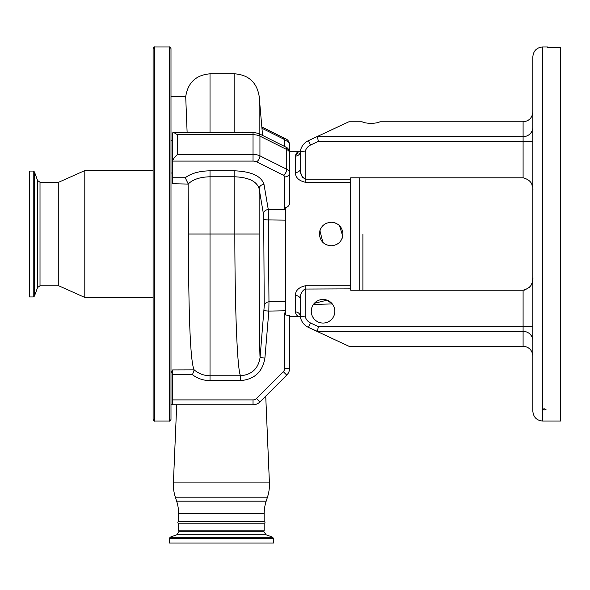 <?xml version="1.0" encoding="UTF-8"?>
<svg xmlns="http://www.w3.org/2000/svg" width="590" height="590" viewBox="0 0 590 590"><rect width="100%" height="100%" fill="white"/><g stroke="black" fill="none" stroke-linecap="round" stroke-linejoin="round"><path stroke-width="0.89" d="M253.036 404.777L253.036 399.902A4.882 4.882 0 0 0 256.488 398.471L259.939 401.923A9.757 9.757 0 0 1 253.036 404.777L172.619 404.777L253.036 404.777A9.757 9.757 0 0 0 259.939 401.923L286.747 375.107L283.296 371.656A4.882 4.882 0 0 0 284.727 368.212L289.609 368.212A9.757 9.757 0 0 1 286.747 375.107A9.757 9.757 0 0 0 289.609 368.212L289.609 315.761L285.649 314.949L285.649 207.555C288.119 206.898 289.439 205.379 289.609 202.997L289.366 204.428M331.189 245.801C324.028 245.116 320.097 241.185 319.397 234.009C320.097 226.848 324.028 222.917 331.189 222.224C338.35 222.917 342.281 226.848 342.974 234.009C342.281 241.177 338.35 245.101 331.189 245.801L328.888 245.58M350.703 179.161L350.703 177.797L523.094 177.797L523.094 141.379L318.386 141.379L310.495 145.059A9.529 9.529 0 0 0 305.163 151.896L305.163 179.161L350.703 179.161L350.703 288.864L304.329 289.048M350.703 182.222L305.163 182.222C298.695 180.68 295.443 177.442 295.406 172.516L295.406 156.084C295.988 152.994 297.611 151.46 300.288 151.475A14.403 14.403 0 0 1 308.43 140.641L348.845 121.798L362.164 121.798C364.015 122.764 366.973 123.273 371.029 123.317C375.085 123.273 378.043 122.764 379.901 121.798L523.094 121.798C528.979 121.171 532.232 117.919 532.851 112.034M298.378 151.844L295.406 156.084A4.882 4.609 0 0 0 300.288 151.475L303.297 151.726M319.47 232.659L319.404 233.574M333.49 222.445L335.695 223.116M339.516 225.668L342.753 236.295M342.466 237.438L342.082 238.515M340.991 240.565L339.523 242.35M337.738 243.818L335.71 244.902M326.668 244.902L324.64 243.818M322.848 242.35L319.905 230.587M320.296 229.495L321.38 227.46M322.855 225.668L324.648 224.2M325.628 223.617L326.668 223.123M328.903 222.445L331.189 222.224M532.851 355.991L532.851 351.692L532.851 355.991C532.232 350.106 528.979 346.854 523.094 346.227L348.845 346.227L308.43 327.384A14.403 14.403 0 0 1 300.288 316.55L305.163 316.129A9.529 9.529 0 0 0 310.495 322.966L318.386 326.646L523.094 326.646L523.094 290.228C530.299 288.34 533.552 283.871 532.851 276.806M331.794 303.349L330.909 302.471M328.077 300.598L325.923 299.823M314.352 303.312L327.044 300.17L332.259 303.894M334.847 311.262A11.793 11.793 0 0 0 323.055 299.469A11.793 11.793 0 0 0 311.262 311.262A11.793 11.793 0 0 0 323.055 323.055A11.793 11.793 0 0 0 334.847 311.262M362.902 234.009L362.902 290.228L362.902 234.009M523.094 346.227L523.094 331.359L317.346 331.359L318.386 326.646M317.346 331.359L308.43 327.384A14.403 14.403 0 0 1 300.288 316.55L300.288 299.145C299.912 294.764 301.534 291.335 305.163 288.864L305.163 316.129M348.845 346.227L317.678 331.698M532.851 276.865L532.446 281.26M531.863 283.384L530.978 285.368M529.687 287.205L524.451 290.118M532.851 128.126L532.851 141.379L523.094 141.379L523.094 121.798M532.851 328.106L532.851 339.899M532.851 234.009L532.851 56.743C533.434 50.814 536.686 47.561 542.608 46.986L542.608 421.039C536.686 420.464 533.434 417.211 532.851 411.282L532.851 191.212C533.574 184.198 530.322 179.721 523.094 177.797M531.841 184.582L532.446 186.765M542.608 409.143L542.608 409.637L544.238 409.998L546.016 409.394L544.238 408.767L542.608 409.143M542.608 46.986L547.49 46.986L547.49 47.657L560.5 47.657L560.5 421.039L542.608 421.039M317.678 136.327L523.094 136.666A9.757 9.425 180 0 0 532.851 127.241M318.386 141.379L317.346 136.666M305.163 151.896L300.288 151.475L300.288 168.88A4.882 3.636 0 0 1 295.406 172.516M301.697 292.271L301.298 293.274M300.362 297.537L300.288 304.728M300.568 171.948L301.269 174.662M301.851 176.078L302.596 177.391M305.163 182.222L305.163 179.161C301.534 176.69 299.912 173.268 300.288 168.88M523.094 290.228L350.703 290.228L350.703 288.864M289.609 316.513L299.676 316.513C297.294 316.277 295.87 314.758 295.406 311.94L295.406 295.509C295.428 290.59 298.68 287.36 305.163 285.803L305.163 288.864M295.406 295.509A4.882 3.636 180 0 1 300.288 299.145M295.406 311.94A4.882 4.609 180 0 1 300.288 316.55L299.676 316.513M265.736 396.126L269.416 482.908A40.658 40.658 0 0 1 267.462 497.193L266.171 501.175A40.658 40.658 0 0 0 264.18 513.743L264.18 521.553L178.637 521.553L178.637 513.743L264.18 513.743M176.712 404.777L173.401 482.908L269.416 482.908M185.267 177.738C191.145 173.29 199.391 170.989 210.025 170.82L234.835 170.82C251.561 171.572 261.281 176.093 263.995 184.382L268.28 209.553L268.966 301.829L268.834 311.085L264.917 358.019C262.594 371.892 254.445 379.429 240.469 380.616L210.025 380.616C203.52 380.565 197.665 378.603 192.458 374.739L172.619 374.739L172.619 369.915L194.147 369.856C198.734 373.728 204.022 375.697 210.025 375.756L240.469 375.756C238.839 372.054 237.49 356.648 236.42 329.552C235.462 305.583 234.805 266.702 234.835 234.009L234.835 176.786L210.025 176.786C200.084 177 192.782 179.426 188.129 184.073L172.619 183.741L172.619 177.738L185.267 177.738L188.114 183.741M188.129 184.073L188.446 234.009C188.505 299.963 189.737 361.198 194.147 369.856M178.637 513.743A40.658 40.658 0 0 0 176.646 501.175L175.348 497.193A40.658 40.658 0 0 1 173.401 482.908M178.637 523.175L264.18 523.175L264.18 530.816L178.637 530.816L178.637 523.175A0.811 0.811 0 0 1 177.819 522.364A0.811 0.811 0 0 1 178.637 521.553M264.18 523.175A0.811 0.811 0 0 0 264.991 522.364A0.811 0.811 0 0 0 264.18 521.553M172.619 374.739L172.619 399.902L253.036 399.902M172.619 399.902L172.619 404.777L170.989 404.777L170.989 388.515M170.989 96.583L185.71 96.583L187.111 132.263M285.649 210.542L284.727 208.226L284.727 176.934A4.882 2.441 180 0 0 283.296 175.208L256.488 161.8A4.882 2.441 180 0 0 253.036 161.085L172.619 161.085L172.619 177.738M177.494 154.425C174.552 157.124 172.929 159.344 172.619 161.085L172.619 132.92L173.268 132.263L177.494 134.704L177.494 154.425L253.036 154.425L253.036 134.704L177.494 134.704M240.469 380.616L240.469 375.756C251.687 374.798 258.221 368.75 260.057 357.606L264.231 306.062L263.708 219.045L263.42 213.875L259.135 188.748C256.908 181.425 248.803 177.435 234.835 176.786L234.835 170.82M263.995 184.382A4.882 4.211 -9.8 0 0 259.135 188.748L259.135 234.009C259.128 293.85 259.504 349.523 260.057 357.606L264.917 358.019M285.649 209.693A4.882 4.13 -23.1 0 1 285.058 209.789L268.28 209.553A4.882 4.211 -9.5 0 0 263.42 213.875M285.649 310.76L268.834 311.085L263.973 310.687M194.154 369.915L192.458 374.739M173.268 132.263L253.036 132.263L258.671 133.495L285.479 146.903C287.876 147.751 289.248 149.779 289.609 152.987L289.609 202.997M284.727 368.212L284.727 313.747L285.649 309.278M284.727 146.527L284.727 140.634A4.882 4.226 -0 0 1 289.609 144.86L289.609 151.475M170.989 234.009L170.989 419.416C170.304 420.913 169.758 421.452 169.367 421.039L169.367 46.986C169.758 46.573 170.304 47.112 170.989 48.609L170.989 234.009M153.105 234.009L153.105 419.416L153.105 297.441L84.798 297.441L84.798 170.584L153.105 170.584L153.105 48.609L153.105 234.009M40.009 182.214L40.009 285.811L37.568 287.522L37.568 180.503L40.009 182.214L58.771 182.214L58.771 285.811L84.798 297.441M33.224 171.071L29.5 171.071L29.5 296.954L33.224 296.954L34.449 296.099L34.449 171.926L33.224 171.071L33.224 296.954M273.45 543.014L169.367 543.014L169.367 538.382L273.45 538.382L273.45 543.014M359.73 290.228L359.73 177.797M532.851 340.784A9.757 9.425 0 0 0 523.094 331.359L523.094 326.646L532.851 326.646M308.43 327.384L310.495 322.966M310.495 145.059L308.43 140.641M305.163 285.803L350.703 285.803M176.646 501.175L266.171 501.175M175.348 497.193L267.462 497.193M256.488 398.471L283.296 371.656M284.727 140.634A4.882 2.441 -0 0 0 283.296 138.908A4.882 2.987 -63.4 0 1 285.479 138.768L261.835 126.946M283.296 138.908L261.945 128.229M234.835 132.263L234.835 73.816L210.025 73.816L210.025 132.263M262.58 135.449L259.135 96.089L259.135 133.724M258.671 133.495A4.882 2.987 116.6 0 1 259.939 136.135L259.939 155.849L286.747 169.256L286.747 149.536L259.939 136.135A9.757 4.882 180 0 0 253.036 134.704L253.036 132.263M253.036 161.085L253.036 154.425A9.757 4.882 -0 0 1 259.939 155.849A4.882 2.987 -63.4 0 1 256.488 161.8M283.296 175.208A4.882 2.987 -63.4 0 0 286.747 169.256A9.757 4.882 -0 0 1 289.609 172.708A4.882 4.226 0 0 1 284.727 176.934M285.479 146.903A4.882 2.987 116.6 0 1 286.747 149.536A9.757 4.882 180 0 1 289.609 152.987M210.025 170.82L210.025 234.009L259.135 234.009M188.446 234.009L210.025 234.009L210.025 380.616M285.649 301.372L268.966 301.829A4.882 4.624 -1.8 0 0 264.231 306.062M285.649 220.151L268.443 219.93A4.882 0.959 0.1 0 1 263.708 219.045M284.727 208.226A4.882 4.226 0 0 0 285.649 208.152M285.649 313.747L284.727 313.747M263.937 530.816L263.937 531.73L178.881 531.73L176.742 534.783L170.222 537.158L169.367 538.382M153.105 48.609C153.791 47.112 154.329 46.573 154.728 46.986L154.728 421.039L169.367 421.039M263.937 531.73L266.075 534.783L176.742 534.783M266.075 534.783L272.595 537.158L170.222 537.158M289.417 151.475L300.288 151.475M332.288 303.931L313.445 304.425M170.989 371.435L172.619 371.435M170.989 372.253L172.619 372.253M259.135 96.089C256.768 82.408 248.67 74.982 234.835 73.816M210.025 73.816C195.887 75.004 187.768 82.711 185.666 96.937M170.989 173.025L172.619 173.025M170.989 140.501L172.619 140.501M289.609 144.86C289.248 141.652 287.876 139.624 285.479 138.768M154.728 421.039C154.329 421.452 153.791 420.913 153.105 419.416M40.009 285.811L58.771 285.811M37.568 287.522L34.449 296.099M37.568 180.503L34.449 171.926M58.771 182.214L84.798 170.584M154.728 46.986L169.367 46.986M178.881 530.816L178.881 531.73M272.595 537.158L273.45 538.382"/></g></svg>
